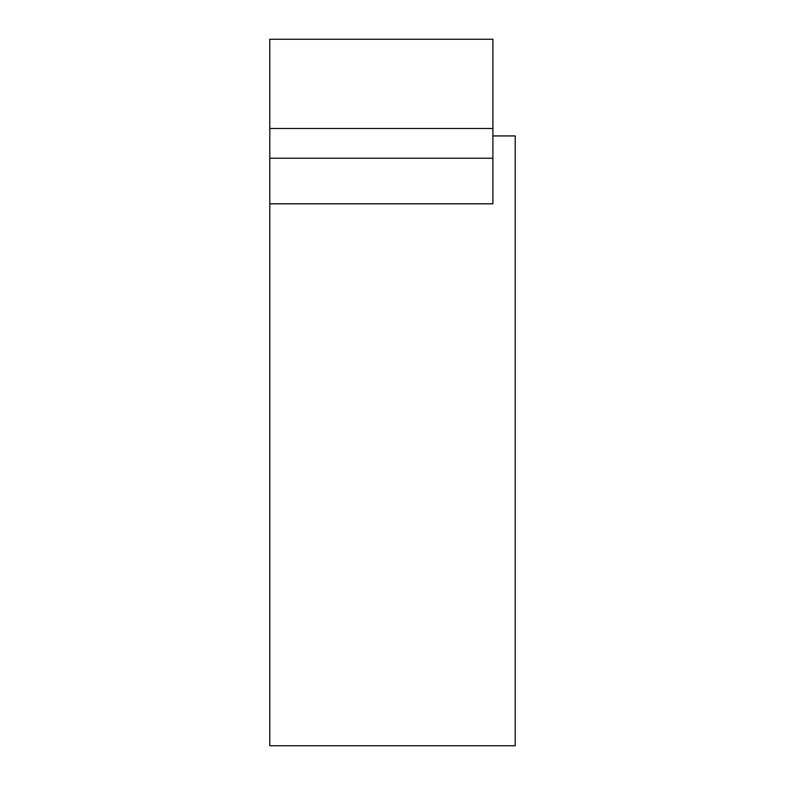 <?xml version="1.0" encoding="UTF-8"?>
<svg xmlns="http://www.w3.org/2000/svg" width="785" height="785" viewBox="0 0 785 785"><rect width="100%" height="100%" fill="white"/><g stroke="black" fill="none" stroke-linecap="round" stroke-linejoin="round"><path stroke-width="1.18" d="M492.901 158.236L492.901 39.25L269.795 39.25L269.795 203.815L492.901 203.815L492.901 158.236L269.795 158.236M269.795 203.815L269.795 745.75L515.205 745.75L515.205 135.933L492.901 135.933M492.901 128.495L269.795 128.495"/></g></svg>
